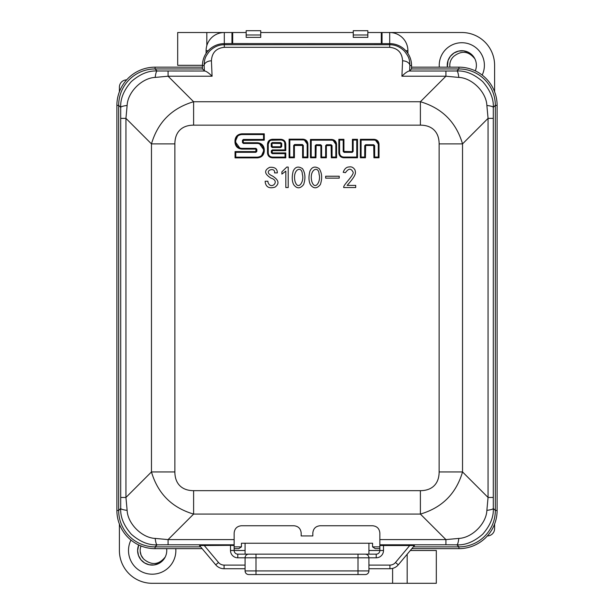 <?xml version="1.0" encoding="UTF-8"?>
<svg xmlns="http://www.w3.org/2000/svg" width="614" height="614" viewBox="0 0 614 614"><rect width="100%" height="100%" fill="white"/><g stroke="black" fill="none" stroke-linecap="round" stroke-linejoin="round"><path stroke-width="0.92" d="M402.592 60.809A7.284 4.682 2.5 0 1 409.868 65.491L409.63 70.863L409.062 71.032C407.312 71.477 404.933 73.204 401.909 76.22L402.592 60.809C402.078 52.681 397.78 48.184 389.69 47.316L224.31 47.316C216.22 48.184 211.922 52.681 211.408 60.809L212.091 76.22L168.09 76.22L155.196 77.41C141.895 77.932 127.643 92.192 127.129 105.47L125.939 118.364L125.939 497.455L127.129 510.349C127.658 523.65 141.918 537.902 155.196 538.417L168.09 539.599L234.149 539.599L234.149 546.874L241.432 546.874L241.432 543.229L372.568 543.229L372.568 546.874L379.851 546.874L379.851 539.599L445.91 539.599L445.91 544.787L379.851 544.787L379.851 545.539L414.473 545.539L398.286 564.826L414.473 545.539M382.038 43.632L382.038 32.519L389.69 32.519L389.69 43.632L232.691 43.556L224.31 43.632L224.31 44.722L389.69 44.722C395.255 44.692 400.236 46.894 404.626 51.338C408.072 56.097 409.761 58.038 409.868 65.491L411.549 65.491L411.549 68.952L458.904 68.952L458.904 67.164L411.549 67.164M231.962 43.632L231.962 32.519L224.31 32.519L224.31 43.632A21.858 21.858 0 0 0 202.451 65.491L202.451 68.952L204.938 71.032C206.688 71.477 209.075 73.212 212.091 76.22M379.851 548.655L375.238 548.655L372.568 546.874M234.149 548.655L238.762 548.655L241.432 546.874M202.144 548.655L155.096 548.655A38.206 38.206 0 0 1 116.89 510.449L116.89 105.378A38.206 38.206 0 0 1 155.096 67.164L155.096 68.952L202.451 68.952M155.196 538.417A14.567 2.364 89.5 0 0 157.084 544.833L155.05 546.874L200.648 546.874M458.904 67.164A38.206 38.206 0 0 1 497.11 105.378L495.329 105.378L495.329 510.449L497.11 510.449L497.11 105.378M497.11 510.449A38.206 38.206 0 0 1 458.904 548.655L411.856 548.655M202.451 67.164L155.096 67.164M116.89 510.449L118.671 510.449L118.671 105.378L116.89 105.378M458.904 548.655L458.904 546.874L413.352 546.874M495.329 105.378A36.426 36.426 0 0 0 495.329 105.324L493.295 107.366L493.295 508.461C493.74 517.003 490.21 525.584 482.688 534.218C474.054 541.748 465.466 545.286 456.916 544.833L445.91 544.787M174.875 471.936L151.466 471.936L151.466 143.891L174.875 143.891L174.875 471.936A57.11 29.142 135 0 0 193.61 490.663L420.39 490.663L420.39 514.079L445.91 539.599L458.804 538.417C472.105 537.887 486.357 523.627 486.871 510.349L488.061 497.455L488.061 118.364L486.871 105.47C486.342 92.169 472.082 77.924 458.804 77.41A14.567 2.364 -90.5 0 0 456.916 70.986L458.904 68.952M155.096 68.952A36.426 36.426 0 0 0 155.05 68.952L157.084 70.986L204.938 71.032M127.129 105.47A14.567 2.364 179.5 0 0 120.705 107.366L118.671 105.378M118.671 510.449A36.426 36.426 0 0 0 118.671 510.495L120.705 508.461L120.705 107.366C120.26 98.823 123.79 90.235 131.312 81.601C139.946 74.071 148.534 70.533 157.084 70.986A14.567 2.364 -89.5 0 0 155.196 77.41M458.904 546.874A36.426 36.426 0 0 0 458.95 546.874L456.916 544.833A14.567 2.364 90.5 0 0 458.804 538.417M486.871 510.349A14.567 2.364 -0.5 0 0 493.295 508.461L495.329 510.449M365.445 157.775L360.349 157.775L360.349 139.324L374.11 139.324C377.073 139.601 378.708 141.212 379.022 144.175L379.022 157.775L378.293 157.054L374.655 157.054L373.926 157.775L373.719 145.472L365.645 145.472L365.445 157.775L364.716 157.054L361.078 157.054L361.078 140.053L374.11 140.053C376.635 140.291 378.032 141.665 378.293 144.175L375.561 140.314M360.349 139.324L361.078 140.053M360.349 157.775L361.078 157.054M343.195 140.053L339.565 140.053L339.565 152.932C339.826 155.449 341.223 156.823 343.74 157.054L356.772 157.054L357.501 157.775L343.74 157.775C340.778 157.506 339.143 155.887 338.836 152.932L338.836 139.324L343.924 139.324L343.924 151.443L352.206 151.635L352.206 152.364L344.132 152.364L343.195 151.443L343.195 140.053L343.924 139.324M357.501 139.324L356.772 140.053L353.142 140.053L352.413 139.324L357.501 139.324L357.501 157.775M338.836 152.932L339.565 152.932L339.887 154.513M339.565 140.053L338.836 139.324M316.149 145.464L315.949 157.775L310.469 157.775L310.469 139.447L331.66 139.447C334.622 139.723 336.257 141.343 336.564 144.298L335.835 144.298L335.835 157.054L336.564 157.775L331.314 157.775L331.107 145.464L326.364 145.656L326.364 157.775L320.892 157.775L320.892 145.656L316.149 145.464L316.149 144.735L320.685 144.735L321.621 145.656L321.621 157.054L320.892 157.775M335.835 157.054L332.044 157.054L331.314 157.775M331.66 139.447L331.66 140.176C334.185 140.414 335.574 141.788 335.835 144.298L333.141 140.452M310.469 139.447L311.198 140.176L311.198 157.054L310.469 157.775M315.949 157.775L315.22 157.054L315.22 145.656L316.149 144.735M332.044 157.054L332.044 145.656L331.107 144.735L326.571 144.735L325.643 145.656L325.643 157.054L326.364 157.775M293.669 157.046L294.398 157.775L289.094 157.775L289.823 157.046L293.669 157.046L293.669 145.457L294.605 144.536L302.387 144.536L303.324 145.457L303.324 157.046L302.595 157.775L302.595 145.457L303.324 145.457M304.444 140.153L307.169 144.014L307.169 157.046L307.898 157.775L302.595 157.775M289.094 157.775L289.094 139.171L289.823 139.9L289.823 157.046M285.771 150.645L272.24 150.645L272.24 152.909L285.771 152.909L285.042 153.638L285.042 157.1L285.771 157.829L272.424 157.829C269.462 157.56 267.827 155.941 267.512 152.986L267.512 144.129C267.819 141.182 269.454 139.562 272.424 139.286L280.867 139.286C283.829 139.555 285.464 141.174 285.771 144.129L285.771 150.645L285.042 149.923L284.719 142.548M285.042 157.1L272.424 157.1C269.899 156.869 268.51 155.503 268.241 152.986L268.556 154.536M285.771 144.129L285.042 144.129C284.781 141.611 283.384 140.245 280.867 140.015L271.043 140.245M269.515 141.174L268.241 144.129L267.512 144.129M235.047 151.589L255.908 151.589L255.908 149.087L241.824 149.087C237.695 148.703 235.415 146.454 234.978 142.333L234.978 140.575C235.408 136.462 237.687 134.213 241.824 133.829L264.273 133.829L263.544 134.55L263.544 139.447L264.273 140.176L243.175 140.36L243.382 142.732L257.427 142.732C261.564 143.116 263.843 145.364 264.273 149.486L264.273 151.121C263.851 155.235 261.572 157.483 257.427 157.875L235.047 157.875L235.047 151.589L235.776 152.318L255.908 152.318L256.844 151.397L256.844 149.279L255.908 148.358L241.824 148.358C238.132 148.012 236.091 146.002 235.707 142.333L239.798 148.005M237.603 136.224L235.707 140.575C236.091 136.907 238.132 134.896 241.824 134.55L240.788 134.643M261.656 155.472L263.544 151.121L263.544 149.486L259.553 143.845M264.273 151.121L263.544 151.121C263.168 154.789 261.127 156.8 257.427 157.146L258.517 157.046M257.427 157.875L257.427 157.146L235.776 157.146L235.047 157.875M345.467 172.664L343.211 172.311C344.477 168.781 346.457 167 349.159 166.954C351.438 166.478 353.365 167.43 354.923 169.809C355.813 173.125 356.604 174.752 347.133 185.397L355.698 185.397L355.698 187.539L343.686 187.539L343.686 187.063C343.694 184.407 355.184 174.077 352.904 171.836C350.947 168.113 348.468 168.389 345.467 172.664M325.658 176.233L339.22 176.233L339.22 178.137L325.658 178.137L325.658 176.233M309.901 171.183C311.943 166.778 315.059 165.949 319.234 168.681C322.02 173.087 322.396 178.382 320.362 184.561C316.924 188.836 313.608 188.874 310.431 184.684C308.696 181.283 308.512 176.786 309.901 171.183M293.162 171.183C295.211 166.778 298.32 165.949 302.502 168.681C305.288 173.087 305.665 178.382 303.631 184.561C300.185 188.836 296.877 188.874 293.699 184.684C291.957 181.283 291.78 176.786 293.162 171.183M288.204 187.539L285.825 187.539L285.825 171.122L281.903 174.092L281.903 171.836L286.776 167.077L288.204 167.077L288.204 187.539M265.187 181.23L267.919 181.23L267.919 181.944C270.475 190.877 281.005 180.976 271.012 178.137C264.335 173.931 263.874 170.331 269.63 167.346C274.796 166.916 277.359 168.773 277.321 172.902L274.581 172.902C275.671 166.102 261.457 171.214 272.439 175.995C278.817 179.948 279.677 183.655 275.026 187.117C269.285 188.828 266 187.147 265.187 182.066L265.187 181.23M352.206 151.635L353.142 151.443L352.206 152.364M353.142 151.443L353.142 140.053M356.772 157.054L356.772 140.053M331.66 140.176L311.198 140.176M321.621 157.054L325.643 157.054M315.22 157.054L311.198 157.054M379.022 144.175L378.293 144.175L378.293 157.054M374.655 157.054L374.655 145.664L373.719 144.743L373.719 145.472M364.716 157.054L364.716 145.664L365.645 144.743L373.719 144.743M289.094 139.171L302.986 139.171C305.949 139.439 307.591 141.059 307.898 144.014L307.169 144.014C306.908 141.504 305.519 140.13 302.986 139.9L289.823 139.9M307.169 157.046L303.324 157.046M263.544 134.55L241.824 134.55L241.824 133.829M263.544 139.447L243.382 139.447L243.382 140.176M264.273 149.486L263.544 149.486C263.168 145.817 261.127 143.806 257.427 143.461L243.382 143.461L242.453 142.54L242.453 140.36L243.382 139.447M235.776 157.146L235.776 152.318M234.978 142.333L235.707 142.333L235.707 140.575L234.978 140.575M280.775 147.506L281.711 146.585L281.711 143.499L280.775 142.586L272.171 142.586L271.234 143.499L271.234 146.585L272.171 147.506L280.775 147.506L280.982 143.499L281.711 143.499M272.424 139.286L272.424 140.015C269.899 140.245 268.51 141.619 268.241 144.129L268.241 152.986L267.512 152.986M285.042 153.638L272.24 153.638L271.304 152.717L271.304 150.837L272.24 149.923L285.042 149.923M234.149 539.599L234.149 533.029C234.586 528.616 237.012 526.183 241.432 525.745L293.883 525.745C298.304 526.183 300.73 528.616 301.175 533.029L301.175 535.945L312.825 535.945L312.825 533.029C313.27 528.616 315.696 526.183 320.117 525.745L372.568 525.745C376.988 526.183 379.414 528.616 379.851 533.029L379.851 539.599M368.93 543.229L368.93 554.158L358 554.158L376.213 554.158A3.646 3.646 0 0 0 379.851 550.512L379.851 545.539M245.07 543.229L245.07 554.158L358 554.158L358 557.804L237.787 557.804A7.284 7.284 0 0 1 230.503 550.512L230.503 545.347L234.149 545.539L234.149 550.512A3.646 3.646 0 0 0 237.787 554.158L256 554.158L256 570.913L358 570.913L358 557.804L368.93 557.804L368.93 565.087L389.913 565.087A7.284 7.284 0 0 0 395.493 562.485L409.876 545.347M204.124 545.347L218.507 562.485A7.284 7.284 0 0 0 224.087 565.087L224.087 568.733L245.07 568.733L224.087 568.733A10.929 10.929 0 0 1 215.714 564.826L199.527 545.539L230.503 545.347M224.087 565.087L245.07 565.087L245.07 557.804L245.07 570.913L256 570.913L256 574.558L248.716 574.558A3.646 3.646 0 0 1 245.07 570.913M395.493 562.485L398.286 564.826A10.929 10.929 0 0 1 389.913 568.733L368.93 568.733L389.913 568.733L389.913 565.087M245.07 565.087L245.07 568.733M383.497 545.347L383.497 550.512A7.284 7.284 0 0 1 376.213 557.804L368.93 557.804C368.707 555.593 367.494 554.381 365.284 554.158A3.646 3.646 0 0 1 368.93 557.804L368.93 570.913A3.646 3.646 0 0 1 365.284 574.558L256 574.558M368.93 568.733L368.93 565.087M248.716 554.158A3.646 3.646 0 0 0 245.07 557.804M409.63 70.863L411.549 68.952M211.408 60.809A7.284 4.682 177.5 0 0 204.132 65.491C204.362 57.931 205.836 56.173 209.374 51.338C213.772 46.917 218.745 44.707 224.31 44.722L224.31 47.316M389.69 47.316L389.69 43.632A21.858 21.858 0 0 1 411.549 65.491M353.265 34.99L353.265 30.7L367.832 30.7L367.832 37.377L353.265 37.377L353.265 34.99L367.832 34.99M260.735 34.99L260.735 30.7L246.168 30.7L246.168 34.99L260.735 34.99L260.735 37.377L246.168 37.377L246.168 34.99M202.451 65.307L177.684 65.307L177.684 32.519L246.168 32.519L232.691 32.519L232.691 43.556M381.309 43.556L381.309 32.519L367.832 32.519L461.812 32.519A32.788 32.788 0 0 1 494.6 65.307L494.6 91.755M193.61 490.663L193.61 514.079L168.09 539.599L168.09 544.787L157.084 544.833C148.542 545.286 139.954 541.755 131.327 534.234C123.798 525.599 120.26 517.011 120.705 508.461A14.567 2.364 -179.5 0 0 127.129 510.349M420.39 490.663A57.11 29.142 45 0 0 439.125 471.936L462.534 471.936C456.141 493.633 442.088 507.686 420.39 514.079L193.61 514.079C171.912 507.686 157.859 493.633 151.466 471.936L125.939 497.455L120.758 497.455M168.09 71.032L168.09 76.22L193.61 101.74C171.912 108.141 157.859 122.186 151.466 143.891L125.939 118.364L120.758 118.364M458.804 77.41L445.91 76.22L445.91 71.032L456.916 70.986C465.458 70.533 474.046 74.071 482.673 81.585C490.202 90.22 493.74 98.808 493.295 107.366A14.567 2.364 0.5 0 0 486.871 105.47M401.909 76.22L445.91 76.22L420.39 101.74L420.39 125.156L193.61 125.156L193.61 101.74L420.39 101.74C442.088 108.141 456.141 122.186 462.534 143.891L488.061 118.364L493.242 118.364M439.125 471.936L439.125 143.891L462.534 143.891L462.534 471.936L488.061 497.455L493.242 497.455M118.671 105.324A36.525 36.426 45 0 1 155.05 68.952M155.05 546.874A36.525 36.426 -45 0 1 118.671 510.495M495.329 510.495A36.525 36.426 -135 0 1 458.95 546.874M458.95 68.952A36.525 36.426 135 0 1 495.329 105.324M168.09 544.787L234.149 544.787L234.149 545.539M295.004 181.291C298.181 191.407 304.636 181.191 302.326 174.215C302.103 165.358 292.272 169.111 295.004 181.291M311.743 181.291C314.913 191.407 321.368 181.191 319.057 174.215C318.835 165.358 309.011 169.111 311.743 181.291M449.939 67.164A12.019 12.019 0 0 1 454.03 56.143C461.759 50.256 468.705 51.154 474.868 58.821L472.128 55.014L468.137 52.175L463.424 50.824L458.535 51.108L454.015 53.004L450.377 56.281L448.028 60.586L447.368 67.164A14.567 14.567 0 0 1 474.868 58.821A14.567 14.567 0 0 1 475.29 70.856M141.051 545.976A12.019 12.019 0 0 0 144.405 559.676C152.142 565.563 159.087 564.673 165.235 556.998A14.567 14.567 0 0 0 166.64 548.655M138.71 544.963L137.613 550.635L138.48 555.455L140.89 559.722L144.582 562.946L149.133 564.765L154.022 564.972L158.711 563.545L162.664 560.643L165.235 556.998A14.567 14.567 0 0 1 146.163 563.782A14.567 14.567 0 0 1 138.71 544.963M140.192 551.326L141.136 555.256L143.338 558.656M487.355 535.945A7.284 7.284 0 0 0 494.6 528.662L494.6 524.064M353.265 32.519L260.735 32.519L353.265 32.519M482.174 75.077A22.588 22.588 0 0 0 466.824 43.287A22.588 22.588 0 0 0 439.309 67.164M126.645 79.874A7.284 7.284 0 0 0 119.4 87.165L119.4 91.755M410.298 550.512L436.316 550.512L436.316 583.3L152.188 583.3A32.788 32.788 0 0 1 119.4 550.512L119.4 524.064M392.607 583.3L392.607 568.395M383.497 550.512L368.93 550.512M245.07 550.512L230.503 550.512M130.943 540.051A23.677 23.677 0 0 0 153.116 574.174A23.677 23.677 0 0 0 175.788 548.655M206.826 32.519L206.826 45.636M407.174 583.3L407.174 554.235M155.096 546.874L155.096 548.655M405.808 50.732L407.903 50.732L407.903 53.41M224.31 32.519A18.213 18.213 0 0 0 206.097 50.732L208.192 50.732M379.022 157.775L373.926 157.775M374.655 145.664L373.926 145.664M374.11 139.324L374.11 140.053M365.645 144.743L365.645 145.472M364.716 145.664L365.445 145.664M343.74 157.054L343.74 157.775M352.413 151.443L352.413 139.324M344.132 151.635L344.132 152.364M343.195 151.443L343.924 151.443M336.564 144.298L336.564 157.775M332.044 145.656L331.314 145.656M331.107 144.735L331.107 145.464M326.571 144.735L326.571 145.464M325.643 145.656L326.364 145.656M315.949 145.656L315.22 145.656M320.685 145.464L320.685 144.735M321.621 145.656L320.892 145.656M302.595 145.457L293.669 145.457M294.398 145.457L294.398 157.775M294.605 145.265L294.605 144.536M302.387 145.265L302.387 144.536M302.986 139.9L302.986 139.171M307.898 144.014L307.898 157.775M280.982 143.499L272.171 143.315L272.171 142.586M271.234 143.499L271.964 143.499L272.171 146.777L280.775 146.777M271.234 146.585L271.964 146.585M280.775 143.315L280.775 142.586M272.171 147.506L272.171 146.777M280.982 146.585L281.711 146.585M285.771 152.909L285.771 157.829M272.424 157.1L272.424 157.829M272.24 152.909L272.24 153.638M272.033 152.717L271.304 152.717M272.033 150.837L271.304 150.837M272.24 150.645L272.24 149.923M280.867 140.015L280.867 139.286M264.273 133.829L264.273 140.176M242.453 140.36L243.175 140.36M242.453 142.54L243.175 142.54M243.382 143.461L243.382 142.732M241.824 149.087L241.824 148.358M257.427 143.461L257.427 142.732M255.908 149.087L255.908 148.358M256.115 149.279L256.844 149.279M256.115 151.397L256.844 151.397M255.908 151.589L255.908 152.318M439.125 143.891A57.11 29.142 -45 0 0 420.39 125.156M193.61 125.156A57.11 29.142 -135 0 0 174.875 143.891M218.507 562.485L215.714 564.826M237.787 554.158L237.787 557.804M376.213 554.158L376.213 557.804M358 574.558L358 570.913L368.93 570.913M204.37 70.863L204.132 65.491L202.451 65.491M409.062 71.032L445.91 71.032M407.903 50.732A18.213 18.213 0 0 0 389.69 32.519M206.097 50.732L206.097 53.41M381.309 40.532L382.038 40.532M231.962 40.532L232.691 40.532"/></g></svg>

